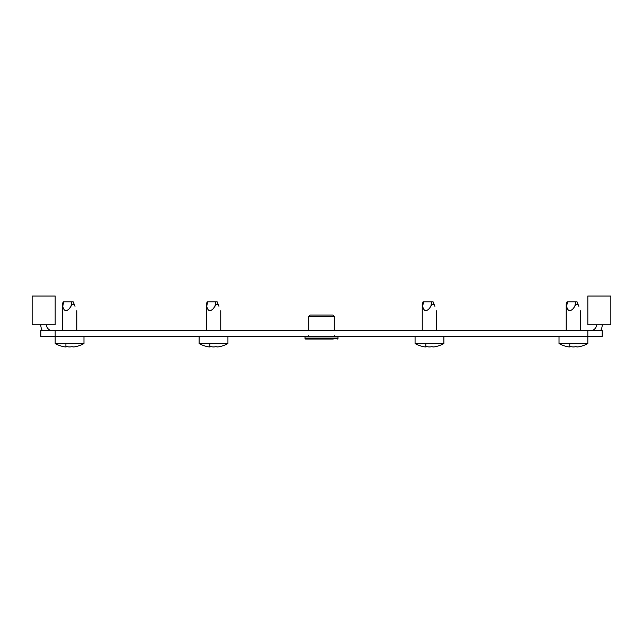 <?xml version="1.0" encoding="UTF-8"?>
<svg xmlns="http://www.w3.org/2000/svg" width="643" height="643" viewBox="0 0 643 643"><rect width="100%" height="100%" fill="white"/><g stroke="black" fill="none" stroke-linecap="round" stroke-linejoin="round"><path stroke-width="0.96" d="M40.79 330.59L55.185 330.59L55.185 336.345L40.79 336.345L40.79 330.59M587.815 330.59L602.21 330.59L602.21 336.345L587.815 336.345L587.815 330.59L55.185 330.59M579.898 346.569A29.554 29.554 0 0 0 587.815 343.547L587.815 336.345L55.185 336.345L55.185 343.547A29.554 29.554 0 0 0 63.102 346.569L63.528 346.649L63.102 346.569M46.545 324.828A5.755 5.755 0 0 0 52.3 330.59M40.79 324.828A11.518 11.518 0 0 0 42.334 330.59M590.7 330.59A5.755 5.755 0 0 0 596.455 324.828M600.666 330.59A11.518 11.518 0 0 0 602.21 324.828M610.85 296.037L610.85 324.828L587.815 324.828L587.815 296.037L610.85 296.037M32.15 324.828L55.185 324.828L55.185 296.037L32.15 296.037L32.15 324.828M310.127 315.038L332.873 315.038L334.312 316.477L308.688 316.477L310.127 315.038M309.838 339.078L321.5 339.078L305.594 339.078L305.015 338.507L337.985 338.507L337.985 336.924L305.015 336.924L305.594 336.345M333.162 339.078L321.5 339.078M425.361 346.939A29.329 25.398 -90 0 1 423.424 346.649L422.99 346.569L423.424 346.649A29.329 25.398 -90 0 0 425.361 346.939L427.089 346.649A29.329 25.398 90 0 0 429.034 346.939L429.902 346.939A29.329 25.398 -90 0 0 431.839 346.649L433.567 346.939A29.329 25.398 90 0 0 435.512 346.649L435.512 346.649A29.329 25.398 90 0 1 433.567 346.939M434.885 306.301C437.208 312.056 437.208 312.056 434.885 306.301C437.208 312.056 437.208 312.056 434.885 306.301L433.069 301.8L434.885 306.301C437.208 312.056 437.208 312.056 434.885 306.301C437.208 312.056 437.208 312.056 434.885 306.301L433.069 301.8L434.885 306.301C433.784 303.504 432.442 303.504 430.858 306.301L431.766 301.8L433.069 301.8M209.433 346.939A29.329 25.398 -90 0 1 207.488 346.649L207.054 346.569L207.488 346.649A29.329 25.398 -90 0 0 209.433 346.939L211.161 346.649A29.329 25.398 90 0 0 213.098 346.939L213.966 346.939A29.329 25.398 -90 0 0 215.911 346.649L217.639 346.939A29.329 25.398 90 0 0 219.576 346.649L219.576 346.649A29.329 25.398 90 0 1 217.639 346.939M218.95 306.301C221.28 312.056 221.28 312.056 218.95 306.301C221.28 312.056 221.28 312.056 218.95 306.301L217.133 301.8L218.95 306.301C221.28 312.056 221.28 312.056 218.95 306.301C221.28 312.056 221.28 312.056 218.95 306.301L217.133 301.8L218.95 306.301C217.848 303.504 216.506 303.504 214.931 306.301L215.839 301.8L217.133 301.8M443.863 336.345L443.863 343.547L415.073 343.547A29.554 29.554 0 0 0 422.99 346.569M425.795 346.649L427.089 346.649M429.034 346.939L429.902 346.939A29.329 25.398 -90 0 0 431.839 346.649L433.141 346.939M431.766 301.8L423.134 301.8L423.568 301.8L422.652 306.301C422.178 303.504 422.178 303.504 422.652 306.301C423.898 311.325 426.164 312 429.468 308.319L430.858 306.301M425.795 343.547L425.795 346.939M227.927 336.345L227.927 343.547L199.137 343.547A29.554 29.554 0 0 0 207.054 346.569M209.859 346.649L211.161 346.649M213.098 346.939L213.966 346.939A29.329 25.398 -90 0 0 215.911 346.649L217.205 346.939M215.839 301.8L207.199 301.8L207.633 301.8L206.724 306.301C206.242 303.504 206.242 303.504 206.724 306.301C207.962 311.325 210.237 312 213.532 308.319L214.931 306.301M209.859 343.547L209.859 346.939M566.941 346.569L567.375 346.649L566.941 346.569A29.554 29.554 0 0 1 559.024 343.547L587.815 343.547M569.32 346.939A29.329 25.398 -90 0 1 567.375 346.649A29.329 25.398 -90 0 0 569.32 346.939L571.048 346.649A29.329 25.398 90 0 0 572.993 346.939L573.853 346.939A29.329 25.398 -90 0 0 575.798 346.649L577.527 346.939A29.329 25.398 90 0 0 579.472 346.649L579.472 346.649A29.329 25.398 90 0 1 577.527 346.939M573.419 308.319L574.818 306.301C576.393 303.504 577.735 303.504 578.837 306.301C581.168 312.056 581.168 312.056 578.837 306.301C581.168 312.056 581.168 312.056 578.837 306.301L577.02 301.8L578.837 306.301C581.168 312.056 581.168 312.056 578.837 306.301C581.168 312.056 581.168 312.056 578.837 306.301L577.02 301.8L567.086 301.8L567.52 301.8L566.612 306.301C567.849 311.325 570.124 312 573.419 308.319M566.612 306.301C566.137 303.504 566.137 303.504 566.612 306.301M577.092 346.939L575.798 346.649A29.329 25.398 -90 0 1 573.853 346.939L572.993 346.939M569.754 343.547L569.754 346.939M83.976 336.345L83.976 343.547L55.185 343.547M65.473 346.939A29.329 25.398 -90 0 1 63.528 346.649A29.329 25.398 -90 0 0 65.473 346.939L67.202 346.649A29.329 25.398 90 0 0 69.147 346.939L70.007 346.939A29.329 25.398 -90 0 0 71.952 346.649L73.68 346.939A29.329 25.398 90 0 0 75.625 346.649L75.625 346.649A29.329 25.398 90 0 1 73.68 346.939M69.581 308.319L70.971 306.301C72.555 303.504 73.897 303.504 74.998 306.301C77.321 312.056 77.321 312.056 74.998 306.301C77.321 312.056 77.321 312.056 74.998 306.301L73.173 301.8L74.998 306.301C77.321 312.056 77.321 312.056 74.998 306.301C77.321 312.056 77.321 312.056 74.998 306.301L73.173 301.8L63.247 301.8L63.673 301.8L62.765 306.301C64.011 311.325 66.277 312 69.581 308.319M62.765 306.301C62.291 303.504 62.291 303.504 62.765 306.301M73.246 346.939L71.952 346.649A29.329 25.398 -90 0 1 70.007 346.939L69.147 346.939M65.907 343.547L65.907 346.939M569.754 346.649L571.048 346.649M578.837 306.301L577.02 301.8M65.907 346.649L67.202 346.649M74.998 306.301L73.173 301.8M574.818 306.301L575.726 301.8M70.971 306.301L71.879 301.8M334.312 335.767L334.89 336.345M305.015 338.507L305.015 336.924M308.688 330.59L308.688 316.477M334.312 330.59L334.312 316.477M308.688 335.767L308.11 336.345M337.985 336.924L337.406 336.345M337.985 338.507L337.406 339.078M436.661 310.706L436.661 330.59M423.134 301.8L422.266 303.938L422.266 330.59M435.946 346.569A29.554 29.554 0 0 0 443.863 343.547M415.073 336.345L415.073 343.547M220.734 310.706L220.734 330.59M207.199 301.8L206.339 303.938L206.339 330.59M220.01 346.569A29.554 29.554 0 0 0 227.927 343.547M199.137 336.345L199.137 343.547M580.621 310.706L580.621 330.59M567.086 301.8L566.226 303.938L566.226 330.59M559.024 336.345L559.024 343.547M76.774 310.706L76.774 330.59M63.247 301.8L62.379 303.938L62.379 330.59M76.059 346.569A29.554 29.554 0 0 0 83.976 343.547"/></g></svg>
